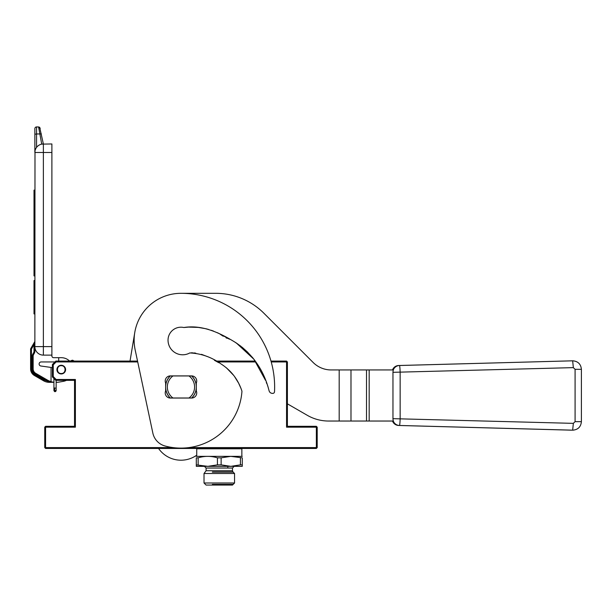 <?xml version="1.0" encoding="UTF-8"?>
<svg xmlns="http://www.w3.org/2000/svg" width="612" height="612" viewBox="0 0 612 612"><rect width="100%" height="100%" fill="white"/><g stroke="black" fill="none" stroke-linecap="round" stroke-linejoin="round"><path stroke-width="0.92" d="M44.737 427.168L45.158 426.74L45.586 427.168L45.586 447.602L45.158 448.03L44.737 447.602L44.737 427.168M137.547 361.088L55.807 361.088L52.395 364.5L52.395 376.931L55.807 380.335L74.534 380.335L74.534 426.312L45.586 426.312L45.158 426.74M270.986 361.088L286.554 361.088L287.403 361.944L287.403 426.312L286.554 427.168L286.554 361.944L286.982 361.516M252.305 357.24L255.303 361.088L215.837 361.088M188.856 447.602L316.358 447.602L316.358 427.168L316.779 426.74L316.358 426.312L287.403 426.312M316.779 426.74L317.207 427.168L317.207 447.602L316.358 448.451L45.586 448.451L45.158 448.03M74.534 426.312L75.391 427.168L45.586 427.168M74.534 380.335L75.391 379.486L75.391 427.168M55.807 361.088L56.159 361.944L137.731 361.944M286.554 361.944L271.223 361.944M255.915 361.944L217.359 361.944M316.358 427.168L286.554 427.168M316.358 447.602L316.779 448.03M45.586 447.602L173.081 447.602M52.395 364.5L53.252 364.851L56.159 361.944M53.252 364.851L53.252 376.579L56.159 379.486L75.391 379.486M56.908 369.602A4.345 4.345 0 0 1 61.254 365.265A4.345 4.345 0 0 1 65.599 369.602A4.345 4.345 0 0 1 61.254 373.947A4.345 4.345 0 0 1 56.908 369.602M55.807 380.335L56.159 379.486M52.395 376.931L53.252 376.579M61.254 373.519C66.303 373.764 66.31 365.448 61.254 365.685C56.205 365.448 56.197 373.764 61.254 373.519M51.89 152.48L43.376 152.48L43.376 355.128A8.514 8.514 0 0 1 34.861 346.614L51.89 346.614L51.89 143.965L41.723 144.126L38.571 126.936L36.559 126.936A1.706 1.706 112.5 0 0 34.861 128.635L34.861 152.48L34.861 134.265L36.559 133.967L36.559 147.37L35.856 148.479M51.89 346.614L51.89 355.985A1.706 1.706 0 0 0 53.588 357.683L58.698 357.683L58.698 361.088M43.376 355.128L51.89 355.128M34.991 150.973L34.861 351.403L34.004 351.403L34.004 344.655L34.861 341.251L34.004 344.655L34.861 344.342M54.95 361.944L41.157 361.944A2.043 2.043 0 0 0 39.122 363.842A2.043 2.043 0 0 0 40.874 366.007L51.033 367.437L51.033 381.643A17.029 17.029 0 0 1 47.461 380.098L35.71 373.312A5.11 5.11 0 0 1 33.155 368.883L32.306 368.883L32.306 356.176L33.155 356.176L33.155 368.883L33.155 356.176A3.404 3.404 0 0 1 33.614 354.478L34.402 353.109A3.404 3.404 0 0 0 34.861 351.403M52.395 367.628L51.033 367.437M51.033 381.643A17.029 17.029 0 0 0 53.932 382.255M56.143 382.378A17.029 17.029 0 0 0 58.936 382.118L63.327 381.345A11.919 11.919 0 0 0 66.448 380.335M69.6 361.088A11.919 11.919 0 0 0 61.254 357.683L58.698 357.683M35.55 149.114L35.787 148.609M41.723 144.126L43.376 143.965L39.673 127.342M35.886 148.425L35.297 149.787M36.819 147.048L37.408 146.406M37.929 145.931L39.206 145.052M34.861 152.48A8.514 8.514 0 0 1 43.376 143.965L43.376 152.48L34.861 152.48A8.514 8.514 0 0 1 43.376 143.965M34.861 190.133L34.004 190.133L34.004 194.073L34.861 194.073M34.861 199.627L34.004 199.627L34.004 194.073M34.861 219.218L34.004 219.218L34.004 199.627M34.861 223.166L34.004 223.166L34.004 219.218M34.861 227.106L34.004 227.106L34.004 223.166M34.861 230.242L34.004 230.242L34.004 227.106M34.861 249.841L34.004 249.841L34.004 230.242M34.861 255.38L34.004 255.38L34.004 249.841M34.861 259.327L34.004 259.327L34.004 255.38M34.861 262.472L34.004 262.472L34.004 259.327M34.861 271.957L34.004 271.957L34.004 262.472M34.861 275.897L34.004 275.897L34.004 271.957M34.861 280.548L34.004 280.548L34.004 293.821L34.861 293.821M34.861 313.91L34.004 313.91L34.004 293.821M36.559 126.936A1.706 1.706 0 0 0 34.861 128.635A1.706 1.706 0 0 1 36.559 126.936L36.559 133.967L39.742 133.959M34.807 341.542L34.004 344.655L31.449 349.077L30.715 348.649A0.849 0.849 0 0 0 30.6 349.077L30.6 368.883A7.665 7.665 0 0 0 34.433 375.523L43.483 380.748A11.919 11.919 0 0 0 48.034 382.263L53.932 382.347L48.134 381.421A17.672 17.672 0 0 1 47.04 380.832L35.282 374.047A5.959 5.959 0 0 1 32.306 368.883M50.612 382.347L51.431 382.347M51.087 382.347L48.034 382.263L49.45 382.347L48.034 382.263L49.45 382.347L48.034 382.263L48.134 381.421L43.911 380.014L43.483 380.748A11.919 11.919 0 0 0 48.034 382.263L50.115 382.347M53.917 382.293L49.358 381.712L49.45 382.347L51.27 382.347M38.571 126.936L40.239 128.306L38.571 126.936L39.627 127.296M34.746 341.672L30.715 348.649A0.849 0.849 0 0 0 30.6 349.077L31.449 349.077L31.449 368.883A6.809 6.809 0 0 0 34.861 374.789L43.911 380.014M49.48 382.347L48.853 382.332M69.041 360.583A1.706 1.706 0 0 0 71.046 360.743A3.404 3.404 0 0 1 72.729 360.238L74.197 361.088M34.861 374.789L34.433 375.523L43.483 380.748M55.501 391.634L56.128 390.8M54.644 391.152L53.932 390.119L53.932 388.054L53.932 390.632L54.644 391.665L56.143 390.624L56.143 390.119L54.644 391.152L54.644 387.993L55.432 388.115M196.299 388.597A15.415 15.415 0 0 1 191.694 398.045M170.327 398.045L191.617 398.045A5.11 5.11 0 0 0 196.299 390.892L196.299 383.058A5.11 5.11 0 0 0 191.617 375.906L170.327 375.906A5.11 5.11 0 0 0 165.645 383.058L165.645 390.892A5.11 5.11 0 0 0 170.327 398.045A5.11 5.11 0 0 1 170.251 398.045A15.415 15.415 0 0 1 165.645 388.597M196.299 385.361A15.415 15.415 0 0 0 191.694 375.906M170.251 375.906A15.415 15.415 0 0 0 165.645 385.361M240.424 457.837L240.424 464.86L242.275 464.86L242.275 457.837C242.275 455.871 242.275 455.871 242.275 457.837C242.275 455.871 242.275 455.871 242.275 457.837L230.785 456.361L221.139 457.837L221.139 464.86L217.436 464.86L207.789 466.336L196.299 464.86L196.299 466.336L210.176 466.336M221.139 457.837L217.436 457.837L217.436 464.86M240.424 464.86L230.785 466.336L242.275 466.336L242.275 464.86M207.789 466.336L230.785 466.336L221.139 464.86M217.436 457.837C211.01 455.871 204.576 455.871 198.15 457.837L196.299 457.837C196.299 455.871 196.299 455.871 196.299 457.837C196.299 455.871 196.299 455.871 196.299 457.837L196.299 464.86M198.15 457.837L198.15 464.86M226.922 473.512L204.018 473.512L204.018 482.998L234.557 482.998L234.557 473.512L226.922 473.512M234.557 482.998L232.483 485.064L206.091 485.064L204.018 482.998M230.785 466.336L228.398 466.336M242.275 456.361L196.299 456.361M196.727 456.116L196.727 448.795L241.855 448.795L241.855 456.116M212.341 484.375L233.172 484.375M233.172 472.135L212.341 472.135M188.909 327.076L183.83 327.519C202.603 324.475 220.412 333.096 236.064 342.827C251.853 353.652 262.51 368.37 268.048 386.975L269.119 390.861A3.404 3.404 0 0 0 272.164 393.355L272.692 393.386A1.706 1.706 0 0 0 274.513 391.779A93.667 93.667 0 0 0 180.968 293.316A46.833 46.833 0 0 0 135.16 349.88L152.855 433.105A17.029 17.029 0 0 0 165.087 446.01A61.139 61.139 0 0 0 241.962 391.206C238.236 379.7 231.336 370.665 221.246 364.094C211.737 357.201 201.249 353.484 189.781 352.948A14.642 14.642 0 0 1 168.032 340.142A14.642 14.642 0 0 0 189.728 352.979M268.048 386.975L267.498 385.3M266.855 383.747L266.274 382.355M265.478 380.274L253.949 359.29L236.362 343.018M227.412 337.969L223.938 336.042M222.73 335.384L217.421 332.721M213.512 331.092L211.293 330.296M206.114 328.782L198.265 327.397M214.384 360.277L218.713 362.679M226.341 367.736L233.708 375.424M234.526 376.525L238.496 382.967M238.779 383.533L241.174 388.85M183.83 327.519A12.944 12.944 0 0 0 168.032 340.142M170.373 398.045A15.323 15.323 0 0 1 170.327 375.952L172.966 375.952A13.625 13.625 0 0 0 172.966 397.999L188.97 397.999A13.625 13.625 0 0 0 188.97 375.952L191.617 375.952A15.323 15.323 0 0 1 191.571 398.045M191.571 375.906A15.323 15.323 0 0 1 191.617 375.952L170.327 375.952A15.323 15.323 0 0 1 170.373 375.906M172.966 397.999L170.327 397.999L172.966 397.999M581.377 369.327L575.089 369.327L575.089 421.653L573.345 423.359L392.965 418.662L392.965 372.318A6.77 6.747 90 0 1 393.394 369.946L331.191 369.946A25.543 25.543 0 0 1 313.13 362.465L263.933 313.267A68.116 68.116 0 0 0 215.768 293.316L180.968 293.316M134.77 332.484L130.027 361.088M158.546 448.451L159.021 449.101A27.249 27.249 0 0 0 196.727 455.19M189.934 352.94L195.695 353.155M201.486 354.333L207.216 356.521M247.967 352.481L242.084 347.172M241.105 346.4L234.939 342.131M229.691 339.216L218.017 332.997M208.516 329.424L205.869 328.728M198.487 327.42L188.557 327.091M287.403 403.828L307.331 415.334A42.572 42.572 0 0 0 328.613 421.033L393.394 421.033A6.77 6.747 90 0 1 392.965 418.662M191.472 352.787L192.52 352.795M193.866 352.902L195.802 353.162M229.707 339.224L228.49 338.765M227.282 338.337L226.035 337.824M223.235 336.233L220.626 334.542M198.602 327.428L194.042 327.236M190.477 327.183L189.383 327.137M571.493 430.167L398.703 425.47L571.493 430.167M573.199 430.159L572.893 430.167C578.057 429.662 580.895 426.824 581.4 421.653L581.4 369.327C580.895 364.155 578.057 361.317 572.893 360.812L573.199 360.82M393.287 369.946A6.809 6.786 -90 0 1 399.46 365.509L572.893 360.812L398.703 365.509A6.809 6.786 90 0 0 392.522 369.946M392.522 421.033A6.809 6.786 90 0 0 398.703 425.47L399.46 425.47A6.809 6.786 -90 0 1 393.287 421.033M392.965 372.318L573.345 367.628L575.089 369.327M34.861 195.679L34.004 195.679M34.861 201.226L34.004 201.226M34.861 217.62L34.004 217.62M34.861 231.849L34.004 231.849M34.861 248.243L34.004 248.243M47.461 380.098L47.04 380.832M39.696 133.967L41.364 133.929M34.402 353.109L33.66 352.68A2.555 2.555 0 0 0 34.004 351.403M33.614 354.478L32.872 354.05L33.66 352.68M32.306 356.176A4.261 4.261 0 0 1 32.872 354.05M35.71 373.312L35.282 374.047M31.449 368.883L30.6 368.883M53.932 378.461L53.932 388.054L54.644 387.993M204.018 473.512L206.091 470.735L232.483 470.735L232.981 471.944L212.44 471.944M232.483 470.735L232.483 468.035L206.091 468.035L204.385 466.336M339.186 421.033L339.186 369.946M350.982 421.033L350.982 369.946M366.519 421.033L366.519 369.946M369.174 421.033L369.174 369.946M573.345 367.628L572.664 360.82L398.703 365.509A6.809 6.809 0 0 0 392.499 369.946M575.089 421.653L581.4 421.653M573.345 423.359L572.664 430.167L399.46 425.47A6.809 0.505 -88.4 0 0 400.149 418.662L400.149 372.318A6.809 0.505 88.4 0 0 399.46 365.509L398.703 365.509M56.143 380.335L56.143 390.119M227.802 466.336L227.802 468.035M232.981 471.944L234.557 473.512M206.091 470.735L206.091 468.035M232.483 468.035L234.189 466.336M392.499 421.033A6.809 6.809 0 0 0 398.703 425.47"/></g></svg>
